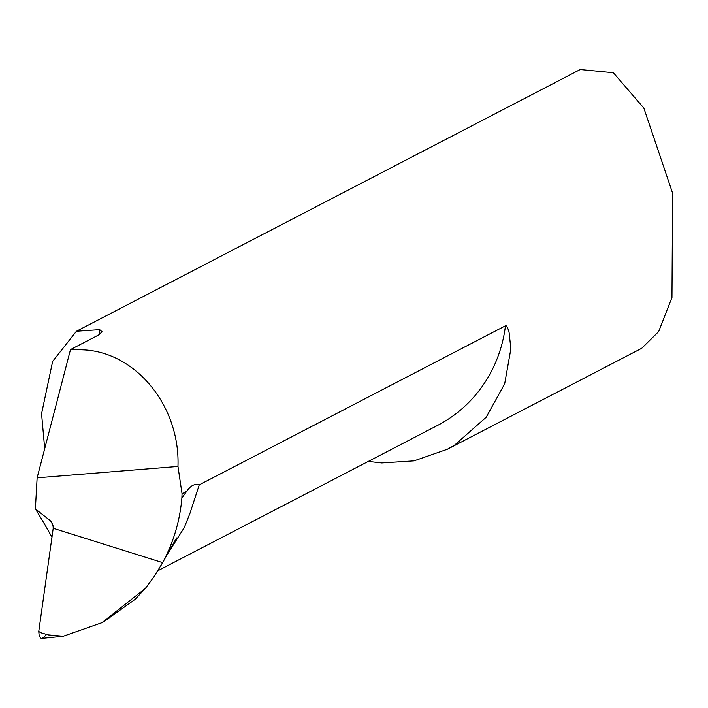 <?xml version="1.0" encoding="UTF-8"?>
<svg xmlns="http://www.w3.org/2000/svg" width="708" height="708" viewBox="0 0 708 708"><rect width="100%" height="100%" fill="white"/><g stroke="black" fill="none" stroke-linecap="round" stroke-linejoin="round"><path stroke-width="1.06" d="M44.71 448.677L41.568 413.729L52.649 361.39L76.42 331.256L99.731 329.645L102.049 331.751L98.97 334.796L70.49 349.593L80.048 349.779C134.104 349.92 180.221 404.87 177.974 466.448L182.053 493.795L181.885 498.025L186.567 491.449L182.053 493.795M368.293 461.412L381.718 462.944L413.994 460.864L447.368 449.244L454.447 445.261L486.184 417.26L504.68 383.798L510.875 348.761L509.017 331.786L507.432 327.344L506.326 325.892L505.45 325.795L199.258 484.856L189.956 513.344L184.292 527.54L167.035 554.824M199.258 484.856C194.62 483.546 190.381 485.741 186.567 491.449M181.885 498.025C179.867 521.053 173.442 542.585 162.619 562.612L154.645 575.843L145.397 588.375L101.899 622.704L63.26 636.244L41.206 638.457L39.232 636.253L38.763 631.447L40.586 632.66L48.206 634.89L63.26 636.244M177.974 466.448L37.135 477.82L35.4 508.902L51.065 521.309L53.029 525.69L53.215 528.274L162.619 562.612L53.215 528.274L38.763 631.447M52.365 523.539L49.171 519.398M447.376 449.244L641.731 348.283L658.661 331.574L671.954 297.502L672.6 193.204L643.837 108.067L613.34 72.738L580.206 69.543L76.42 331.256M35.4 508.902A2368.941 642.705 -86.5 0 1 51.994 537.23M37.135 477.82L70.49 349.593M103.89 621.659L135.042 599.41L145.397 588.375M46.507 634.545L43.161 637.802L41.206 638.457L39.223 636.226L38.763 631.447L53.215 528.274M505.45 325.795A137.856 130.962 62.5 0 1 437.588 425.411L157.964 570.675M99.642 334.424L99.731 329.645M161.256 565.081L176.549 537.921M102.094 622.606L103.819 621.704"/></g></svg>
